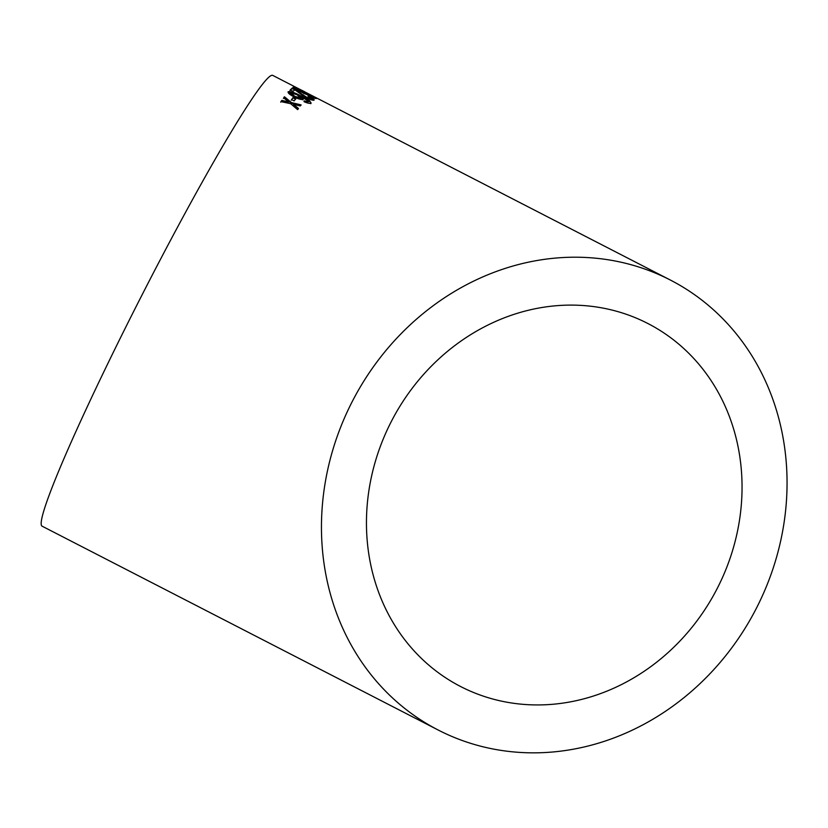<?xml version="1.0" encoding="UTF-8"?>
<svg xmlns="http://www.w3.org/2000/svg" width="828" height="828" viewBox="0 0 828 828"><rect width="100%" height="100%" fill="white"/><g stroke="black" fill="none" stroke-linecap="round" stroke-linejoin="round"><path stroke-width="1.24" d="M669.583 279.647A253.182 226.965 117.5 0 0 352.48 401.094A253.182 226.965 117.5 0 0 437.329 729.582A253.182 226.965 117.5 0 0 755.571 609.843A253.182 226.965 117.5 0 0 671.177 280.464A253.182 226.965 117.5 0 0 669.583 279.647M671.177 280.464L272.795 75.42A253.182 16.343 117.1 0 0 272.743 75.4A253.182 16.343 117.1 0 0 142.664 293.723A253.182 16.343 117.1 0 0 42.021 526.132L437.329 729.582M281.82 100.395L280.961 101.606L290.659 103.717L297.614 109.638L298.463 108.447L293.629 104.39L300.305 105.922L301.081 104.887L291.477 102.589L284.47 96.783L283.683 97.828L288.517 101.896L281.82 100.395L280.702 102.175M293.288 97.362L291.518 99.619L294.147 100.892L295.917 98.646L293.288 97.362L291.249 100.209M311.121 103.076L309.548 100.716L300.44 95.624C294.789 92.632 290.68 91.339 288.123 91.742C287.709 92.933 289.852 94.744 294.53 97.176C298.784 99.174 301.671 99.877 303.193 99.288L301.164 96.741L308.285 100.954L308.523 101.772L304.3 100.881L304.031 101.689C307.778 103.283 310.138 103.748 311.121 103.076L311.131 103.055M314.06 100.105C314.64 99.639 312.839 98.315 308.647 96.131L307.964 96.286L311.442 98.801L307.157 97.549L292.408 87.954L290.235 89.91L293.143 91.359L294.809 89.807L306.722 98.004C310.8 99.867 313.243 100.561 314.06 100.105M316.192 98.615L305.449 92.57L293.278 87.054C293.868 88.068 297.407 90.159 303.876 93.347L316.192 98.615M301.858 90.314L304.456 91.649L301.858 90.314L301.547 90.914M717.39 588.149A204.237 183.091 117.5 0 0 648.572 323.872A204.237 183.091 117.5 0 0 391.851 420.469A204.237 183.091 117.5 0 0 459.933 686.174A204.237 183.091 117.5 0 0 717.39 588.149M315.002 98.397L313.481 97.518M305.139 93.181L305.449 92.57M295.782 88.586L295.979 87.934M295.679 88.534L292.967 87.664M313.584 97.3L295.886 88.379L313.584 97.3L313.284 97.911M295.586 88.979L295.886 88.379M303.938 93.73L304.238 93.119M313.709 100.136L311.287 98.377M308.347 96.731L308.647 96.131M309.796 99.308L311.442 98.801M306.867 98.149L307.157 97.549M303.462 96.11L299.839 93.409L300.129 92.808M299.839 93.409L296.776 91.215M294.664 89.931L294.385 89M294.085 89.6L292.118 88.555L292.408 87.954M292.118 88.555L289.945 90.5M302.924 99.877L300.885 97.342L301.164 96.741M306.836 101.782L306.567 102.382L308.523 101.772M306.567 102.382L304.021 101.482M310.842 103.676L309.548 100.716M309.258 101.316L300.15 96.214L300.44 95.624M300.15 96.214L296.952 94.671M296.559 94.485L288.196 92.332M290.783 92.995L290.493 93.585L294.727 97.052L300.429 98.439L300.709 97.839L296.848 94.62L290.783 92.995L295.006 96.462L300.709 97.839M294.727 97.052L295.006 96.462M295.648 99.236L293.009 97.952M298.215 109.027L293.371 104.97L293.629 104.39M300.823 105.477L291.218 103.169L291.477 102.589M291.218 103.169L284.201 97.362L284.47 96.783M284.201 97.362L283.424 98.408M281.561 100.964L288.258 102.475L288.517 101.896M294.716 106.087L294.965 105.508M287.202 102.237L287.471 101.658"/></g></svg>
